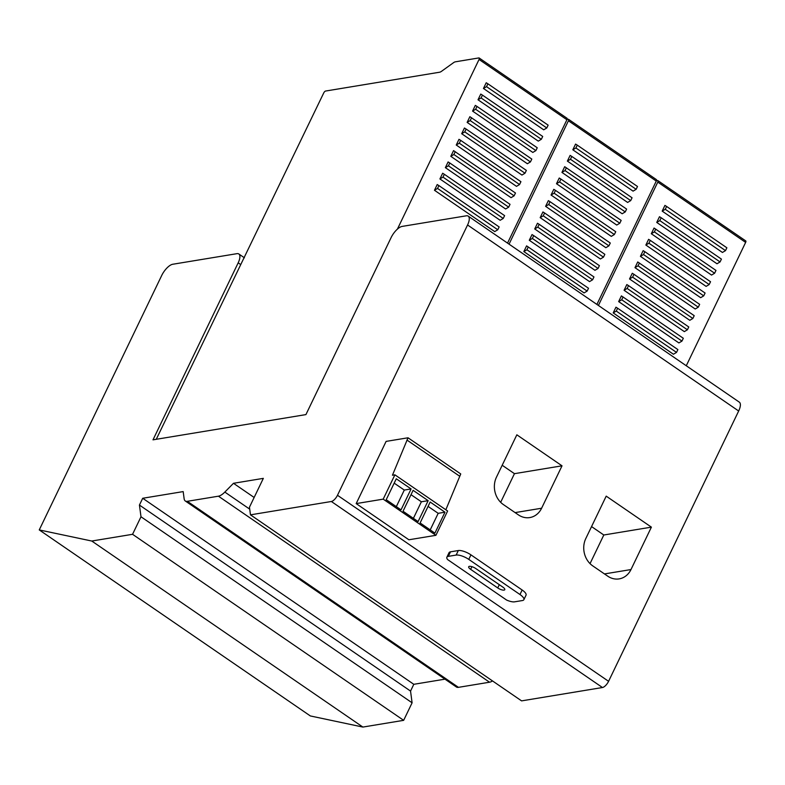 <?xml version="1.0" encoding="UTF-8"?>
<svg xmlns="http://www.w3.org/2000/svg" width="785" height="785" viewBox="0 0 785 785"><rect width="100%" height="100%" fill="white"/><g stroke="black" fill="none" stroke-linecap="round" stroke-linejoin="round"><path stroke-width="1.18" d="M91.776 541.032L362.886 727.067L310.35 715.949L39.25 529.924L91.776 541.032L132.557 534.3L403.657 720.336L362.886 727.067M132.557 534.3L140.996 516.775L412.096 702.801L403.657 720.336M140.996 516.775L139.436 505.059L410.545 691.085L412.096 702.801M139.436 505.059L142.703 498.269L413.803 684.304L410.545 691.085M444.958 679.162L413.803 684.304M142.703 498.269L183.18 491.596L184.141 498.799A13.286 5.328 -55.5 0 0 185.27 500.967A13.286 5.328 -55.5 0 0 187.35 501.311L218.426 496.189A13.286 5.328 -55.5 0 0 224.834 492.077L233.488 483.295L254.144 497.464M185.27 500.967L456.379 686.993A13.286 5.328 -55.5 0 0 458.45 687.346L489.536 682.214A13.286 5.328 -55.5 0 0 492.529 680.938M233.488 483.295L263.338 478.359L249.463 507.198L250.474 514.842L521.583 700.877L602.458 687.523A6.643 2.659 -55.5 0 0 608.581 681.311L738.665 411.006A11.961 4.788 -55.5 0 0 739.323 402.155L468.213 216.13A11.961 4.788 -55.5 0 0 466.349 215.806L402.116 226.414A11.961 4.788 -55.5 0 0 391.107 237.6L305.924 414.598L152.996 439.835L238.179 262.838A11.961 4.788 -55.5 0 0 238.826 253.977A11.961 4.788 -55.5 0 0 236.962 253.663L172.729 264.26A11.961 4.788 -55.5 0 0 161.72 275.457L39.25 529.924M250.474 514.842L331.358 501.497A6.643 2.659 -55.5 0 0 337.481 495.276L467.566 224.981A11.961 4.788 -55.5 0 0 468.213 216.13M506.639 600.074L447.587 559.548A9.97 3.277 25.7 0 1 446.881 557.203A9.97 3.277 25.7 0 1 448.323 556.359L456.144 555.073A9.97 3.277 -154.3 0 1 468.773 559.391L519.984 594.53A9.97 3.277 -154.3 0 1 523.86 599.701A9.97 3.277 -154.3 0 1 522.417 600.545L514.597 601.83A9.97 3.277 25.7 0 1 506.639 600.074M435.911 535.311L408.897 539.776L356.184 503.597L386.112 441.396L408.033 437.785L392.441 475.229L394.894 474.827L383.198 499.142L435.911 535.311L447.617 510.996L394.894 474.827M651.393 527.137L606.206 496.14L585.796 538.549A19.939 17.044 80.6 0 0 592.695 565.848L607.757 576.18A19.939 17.044 -99.4 0 0 619.159 578.888A19.939 17.044 -99.4 0 0 630.983 569.557L651.393 527.137L603.812 534.997L590.035 563.63M562.021 465.819L516.844 434.811L496.434 477.231A19.939 17.044 80.6 0 0 503.322 504.529L518.385 514.862A19.939 17.044 -99.4 0 0 529.796 517.57A19.939 17.044 -99.4 0 0 541.611 508.229L562.021 465.819L514.45 473.669L502.194 465.26M356.184 503.597L383.198 499.142M444.977 512.203L430.17 502.037L420.103 522.967L434.91 533.123L444.977 512.203L438.187 513.321L430.209 529.895M413.106 490.331L403.029 511.251L418.091 521.583L428.159 500.663L413.106 490.331M396.288 478.781L386.21 499.711L401.027 509.867L411.095 488.947L396.288 478.781M445.831 509.779L460.746 473.954L408.033 437.785M406.944 440.042L459.657 476.21M394.188 483.138L404.295 490.066L396.317 506.649M411.095 488.947L404.295 490.066M428.08 506.394L438.187 513.321M411.006 494.678L421.368 501.782L413.391 518.355M428.159 500.663L421.368 501.782M446.881 557.203L449.049 552.679A9.97 3.277 25.7 0 1 450.502 551.835L458.322 550.54L456.144 555.073M523.86 599.701L526.038 595.177A9.97 3.277 -154.3 0 0 522.153 590.006L470.951 554.867A9.97 3.277 -154.3 0 0 458.322 550.54M497.739 587.945A4.985 1.639 25.7 0 0 504.775 589.692A4.985 1.639 25.7 0 0 502.832 587.111L475.72 568.507A4.985 1.639 25.7 0 0 468.684 566.76A4.985 1.639 25.7 0 0 470.627 569.341L497.739 587.945L499.309 584.688M657.781 182.11A1.992 0.795 -55.5 0 0 657.889 180.629L745.75 240.916A1.992 0.795 -55.5 0 1 745.642 242.398L657.781 182.11L598.415 305.463M657.889 180.629A1.992 0.795 -55.5 0 0 657.585 180.579L656.407 180.776M596.904 304.433L656.28 181.07L568.418 120.782L509.053 244.145M523.84 251.583L526.588 245.872L588.514 288.262L587.151 291.088L584.079 292.923L523.84 251.583L526.912 249.748L528.266 246.922M545.604 206.347L548.352 200.636L550.04 201.686L610.288 243.026L608.924 245.852L605.853 247.687L545.604 206.347L548.686 204.512L550.04 201.686M572.824 149.798L575.572 144.087L577.26 145.137L637.498 186.477L636.144 189.303L633.073 191.138L572.824 149.798L575.896 147.963L577.26 145.137M556.496 183.719L616.745 225.06L619.816 223.234L621.17 220.399L560.932 179.058L559.244 178.018L556.496 183.719L559.568 181.894L619.816 223.234M529.276 240.269L532.024 234.568L533.712 235.608L593.96 276.948L592.596 279.784L589.525 281.609L529.276 240.269L532.348 238.444L533.712 235.608M551.05 195.033L611.299 236.373L614.37 234.538L615.734 231.712L555.486 190.372L553.798 189.322L551.05 195.033L554.122 193.198L614.37 234.538M561.942 172.415L564.69 166.705L626.616 209.095L625.253 211.921L622.181 213.755L561.942 172.415L565.014 170.581L566.368 167.755M540.168 217.651L542.916 211.94L544.604 212.99L604.842 254.33L603.479 257.156L600.407 258.991L540.168 217.651L543.24 215.816L544.604 212.99M534.722 228.965L594.971 270.305L598.042 268.47L599.397 265.644L539.158 224.304L537.47 223.254L534.722 228.965L537.794 227.13L598.042 268.47M567.378 161.102L627.627 202.442L630.698 200.607L632.062 197.781L571.814 156.441L570.126 155.401L567.378 161.102L570.45 159.267L630.698 200.607M156.264 439.296L323.754 92.905A1.992 0.795 -55.5 0 1 325.589 91.04L439.6 72.22A6.977 2.797 -55.5 0 0 441.523 71.307L453.475 62.721A6.977 2.797 -55.5 0 1 455.408 61.809L478.85 57.933A1.992 0.795 -55.5 0 1 479.164 57.992A1.992 0.795 -55.5 0 1 479.056 59.464L397.416 229.092M500.663 502.312L514.45 473.669M591.556 526.578L603.812 534.997M745.642 242.398L686.276 365.751M507.542 243.114L566.917 119.752A1.992 0.795 -55.5 0 0 567.025 118.28L479.164 57.992M478.016 99.783L480.763 94.072L482.451 95.122L542.7 136.462L541.336 139.288L538.265 141.123L478.016 99.783L481.087 97.948L482.451 95.122M472.57 111.097L532.819 152.437L535.89 150.602L537.254 147.776L477.005 106.436L475.317 105.386L472.57 111.097L475.641 109.262L535.89 150.602M434.468 190.264L437.216 184.554L438.903 185.603L499.152 226.944L497.788 229.769L494.717 231.604L434.468 190.264L437.549 188.429L438.903 185.603M483.462 88.469L543.701 129.81L546.782 127.984L548.136 125.149L487.897 83.809L486.209 82.768L483.462 88.469L486.533 86.644L546.782 127.984M450.806 156.333L453.553 150.622L515.48 193.012L514.116 195.838L511.045 197.673L450.806 156.333L453.877 154.498L455.231 151.672M439.914 178.951L500.163 220.291L503.234 218.456L504.598 215.63L444.349 174.29L442.661 173.24L439.914 178.951L442.985 177.116L503.234 218.456M445.36 167.647L505.609 208.987L508.68 207.152L510.034 204.326L449.795 162.986L448.107 161.936L445.36 167.647L448.431 165.812L508.68 207.152M456.242 145.019L516.491 186.359L519.562 184.534L520.926 181.698L460.677 140.358L458.989 139.318L456.242 145.019L459.313 143.194L519.562 184.534M467.134 122.401L469.881 116.69L531.808 159.08L530.444 161.906L527.373 163.741L467.134 122.401L470.205 120.566L471.559 117.74M461.688 133.715L521.937 175.055L525.008 173.22L526.362 170.394L466.123 129.054L464.435 128.004L461.688 133.715L464.759 131.88L525.008 173.22M651.305 233.734L654.052 228.023L715.979 270.413L714.615 273.239L711.544 275.074L651.305 233.734L654.376 231.899L655.73 229.073M629.531 278.969L632.278 273.268L633.966 274.318L694.205 315.658L692.851 318.484L689.779 320.309L629.531 278.969L632.602 277.144L633.966 274.318M613.203 312.901L615.95 307.19L617.638 308.24L677.877 349.58L676.523 352.406L673.442 354.241L613.203 312.901L616.274 311.066L617.638 308.24M656.741 222.43L716.99 263.77L720.061 261.935L721.425 259.109L661.176 217.769L659.488 216.719L656.741 222.43L659.812 220.595L720.061 261.935M618.649 301.597L621.396 295.886L683.323 338.276L681.959 341.102L678.888 342.937L618.649 301.597L621.72 299.762L623.074 296.936M645.859 245.048L648.606 239.337L650.294 240.387L710.533 281.727L709.179 284.553L706.107 286.388L645.859 245.048L648.93 243.213L650.294 240.387M640.413 256.352L643.16 250.65L644.848 251.691L705.097 293.031L703.733 295.857L700.662 297.692L640.413 256.352L643.484 254.517L644.848 251.691M624.085 290.283L684.334 331.623L687.405 329.788L688.769 326.962L628.52 285.622L626.832 284.572L624.085 290.283L627.156 288.448L687.405 329.788M634.977 267.665L637.724 261.954L699.651 304.345L698.287 307.171L695.216 309.005L634.977 267.665L638.048 265.83L639.402 263.004M662.187 211.116L664.934 205.405L666.622 206.455L726.871 247.795L725.507 250.621L722.435 252.456L662.187 211.116L665.258 209.281L666.622 206.455M656.28 181.07A1.992 0.795 -55.5 0 0 656.388 179.598L568.526 119.31A1.992 0.795 -55.5 0 0 568.212 119.261L567.045 119.448M568.418 120.782A1.992 0.795 -55.5 0 0 568.526 119.31M481.087 97.948L541.336 139.288M475.641 109.262L477.005 106.436M437.549 188.429L497.788 229.769M486.533 86.644L487.897 83.809M453.877 154.498L514.116 195.838M442.985 177.116L444.349 174.29M448.431 165.812L449.795 162.986M459.313 143.194L460.677 140.358M470.205 120.566L530.444 161.906M464.759 131.88L466.123 129.054M526.912 249.748L587.151 291.088M548.686 204.512L608.924 245.852M575.896 147.963L636.144 189.303M559.568 181.894L560.932 179.058M532.348 238.444L592.596 279.784M554.122 193.198L555.486 190.372M565.014 170.581L625.253 211.921M543.24 215.816L603.479 257.156M537.794 227.13L539.158 224.304M570.45 159.267L571.814 156.441M654.376 231.899L714.615 273.239M632.602 277.144L692.851 318.484M616.274 311.066L676.523 352.406M659.812 220.595L661.176 217.769M621.72 299.762L681.959 341.102M648.93 243.213L709.179 284.553M643.484 254.517L703.733 295.857M627.156 288.448L628.52 285.622M638.048 265.83L698.287 307.171M665.258 209.281L725.507 250.621M187.35 501.311L458.45 687.346M218.426 496.189L489.536 682.214M224.834 492.077L249.718 509.161M331.358 501.497L602.458 687.523M337.481 495.276L608.581 681.311M467.566 224.981L738.665 411.006M238.179 262.838L240.436 264.388M448.323 556.359L450.502 551.835M470.627 569.341L471.913 566.672M470.951 554.867L468.773 559.391M522.153 590.006L519.984 594.53M541.611 508.229L515.107 512.605M630.983 569.557L604.47 573.923M566.917 119.752L479.056 59.464M244.39 257.794L238.826 253.977"/></g></svg>
